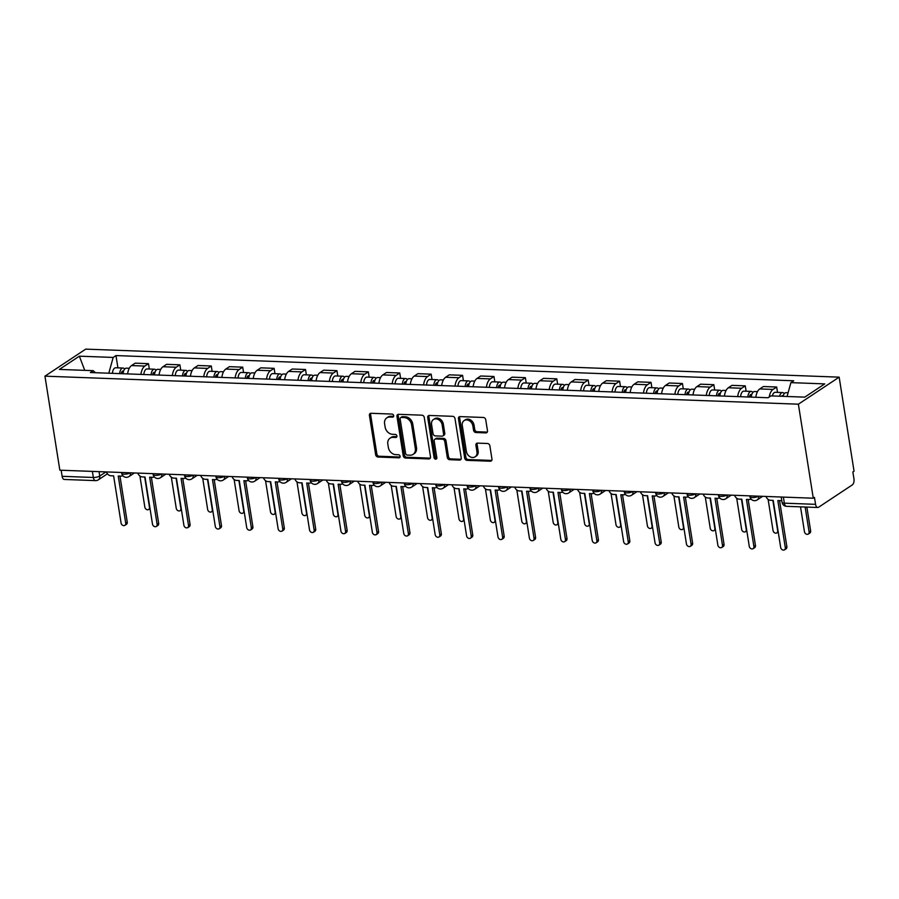<?xml version="1.0" encoding="UTF-8"?>
<svg xmlns="http://www.w3.org/2000/svg" width="899" height="899" viewBox="0 0 899 899"><rect width="100%" height="100%" fill="white"/><g stroke="black" fill="none" stroke-linecap="round" stroke-linejoin="round"><path stroke-width="1.35" d="M393.672 415.653A1.629 1.292 -123.6 0 0 392.054 414.068L371.051 413.293A2.326 1.854 -123.6 0 0 369.422 415.405L375.658 454.77A2.326 1.854 -123.6 0 0 377.985 457.029L398.976 457.816A1.629 1.292 -123.6 0 0 398.493 454.748L395.774 454.647A7.428 5.922 -123.6 0 1 388.346 447.41L387.829 444.14A7.428 5.922 -123.6 0 1 390.042 438.184A7.428 5.922 -123.6 0 1 393.043 437.375L395.762 437.476A1.629 1.292 -123.6 0 0 395.268 434.408L392.56 434.307A7.428 5.922 -123.6 0 1 385.12 427.07L384.603 423.8A7.428 5.922 -123.6 0 1 386.817 417.844A7.428 5.922 -123.6 0 1 389.818 417.035L392.537 417.136A1.629 1.292 -123.6 0 0 393.672 415.653M485.853 432.891A2.326 1.854 -123.6 0 0 487.483 430.778L485.73 419.732A2.326 1.854 -123.6 0 0 483.404 417.473L460.086 416.597A2.326 1.854 -123.6 0 0 458.456 418.709L464.693 458.085A2.326 1.854 -123.6 0 0 467.019 460.344L490.337 461.209A2.326 1.854 -123.6 0 0 491.967 459.097L489.854 445.758A2.326 1.854 -123.6 0 0 487.528 443.499L477.549 443.128A2.326 1.854 -123.6 0 0 475.919 445.241L476.964 451.849A6.214 4.956 -123.6 0 1 475.11 456.827A6.214 4.956 -123.6 0 1 466.39 451.455L462.288 425.542A6.214 4.956 -123.6 0 1 464.142 420.563A6.214 4.956 -123.6 0 1 472.863 425.935L473.548 430.25A2.326 1.854 -123.6 0 0 475.874 432.52L485.853 432.891L487.033 432.104A2.326 1.854 -123.6 0 0 487.28 432.093M798.379 404.19L813.28 498.215L59.84 470.188L44.95 376.164L798.379 404.19L839.16 377.153L85.72 349.127L44.95 376.164M424.261 417.439A2.326 1.854 -123.6 0 0 421.946 415.181L398.628 414.315A2.326 1.854 -123.6 0 0 396.987 416.428L403.224 455.793A2.326 1.854 -123.6 0 0 405.55 458.052L428.868 458.928A2.326 1.854 -123.6 0 0 430.497 456.804L424.261 417.439M429.351 415.462L452.68 416.327A2.326 1.854 -123.6 0 1 454.995 418.586L461.232 457.951A2.326 1.854 -123.6 0 1 459.603 460.063L449.624 459.692A2.326 1.854 -123.6 0 1 447.297 457.434L444.769 441.465A2.326 1.854 -123.6 0 0 442.454 439.206L435.824 438.959A2.326 1.854 -123.6 0 0 434.195 441.072L436.835 457.692A1.629 1.292 -123.6 0 1 434.06 457.591L427.722 417.574A2.326 1.854 -123.6 0 1 429.351 415.462M813.28 498.215L814.46 497.428L815.562 504.339A4.731 2.472 92.1 0 0 817.764 507.486A4.731 2.472 92.1 0 0 818.641 507.216L852.286 484.909A4.731 2.472 92.1 0 0 853.96 478.875L852.859 471.964L854.05 471.177L839.16 377.153M92.372 471.402L93.339 477.47A4.731 2.472 -87.9 0 0 95.53 480.617L64.323 479.459A4.731 2.472 -87.9 0 1 62.121 476.313L93.339 477.47A4.731 1.416 -9 0 0 99.733 476.043L105.981 471.908M61.166 470.244L62.121 476.313M140.918 374.411A10.878 5.697 -87.9 0 1 144.851 366.062L131.557 365.567A10.878 5.697 92.1 0 0 127.624 373.917M131.557 365.567L135.187 363.162L148.47 363.657L149.324 369.017M144.851 366.062L148.47 363.657M180.733 370.186L179.879 364.825L166.596 364.331L162.966 366.736A10.878 5.697 92.1 0 0 159.033 375.074M172.327 375.568A10.878 5.697 -87.9 0 1 176.26 367.23L179.879 364.825M212.142 371.354L211.287 365.994L198.005 365.5L194.375 367.905A10.878 5.697 92.1 0 0 190.442 376.243M203.736 376.737A10.878 5.697 -87.9 0 1 207.669 368.399L211.287 365.994M243.55 372.523L242.708 367.163L229.414 366.668L225.784 369.073A10.878 5.697 92.1 0 0 221.851 377.411M235.145 377.906A10.878 5.697 -87.9 0 1 239.078 369.568L242.708 367.163M274.959 373.692L274.116 368.332L260.822 367.837L257.193 370.242A10.878 5.697 92.1 0 0 253.26 378.58M266.553 379.075A10.878 5.697 -87.9 0 1 270.487 370.736L274.116 368.332M306.368 374.861L305.525 369.5L292.231 369.006L288.613 371.411A10.878 5.697 92.1 0 0 284.668 379.749M297.962 380.243A10.878 5.697 -87.9 0 1 301.895 371.905L305.525 369.5M337.777 376.029L336.934 370.669L323.64 370.174L320.022 372.579A10.878 5.697 92.1 0 0 316.088 380.918M329.371 381.412A10.878 5.697 -87.9 0 1 333.304 373.074L336.934 370.669M369.186 377.198L368.343 371.838L355.049 371.343L351.43 373.737A10.878 5.697 92.1 0 0 347.497 382.086M360.78 382.581A10.878 5.697 -87.9 0 1 364.713 374.231L368.343 371.838M400.606 378.367L399.752 372.995L386.458 372.512L382.839 374.905A10.878 5.697 92.1 0 0 378.906 383.255M392.189 383.749A10.878 5.697 -87.9 0 1 396.122 375.4L399.752 372.995M432.014 379.535L431.16 374.164L417.878 373.669L414.248 376.074A10.878 5.697 92.1 0 0 410.315 384.424M423.598 384.918A10.878 5.697 -87.9 0 1 427.531 376.569L431.16 374.164M463.423 380.704L462.569 375.332L449.286 374.838L445.657 377.243A10.878 5.697 92.1 0 0 441.724 385.592M455.006 386.087A10.878 5.697 -87.9 0 1 458.951 377.737L462.569 375.332M494.832 381.873L493.978 376.501L480.695 376.007L477.066 378.412A10.878 5.697 92.1 0 0 473.132 386.761M486.426 387.255A10.878 5.697 -87.9 0 1 490.36 378.906L493.978 376.501M526.241 383.041L525.387 377.67L512.104 377.175L508.474 379.58A10.878 5.697 92.1 0 0 504.541 387.93M517.835 388.424A10.878 5.697 -87.9 0 1 521.768 380.075L525.387 377.67M557.65 384.199L556.796 378.839L543.513 378.344L539.883 380.749A10.878 5.697 92.1 0 0 535.95 389.098M549.244 389.593A10.878 5.697 -87.9 0 1 553.177 381.243L556.796 378.839M589.059 385.368L588.216 380.007L574.922 379.513L571.292 381.918A10.878 5.697 92.1 0 0 567.359 390.267M580.653 390.762A10.878 5.697 -87.9 0 1 584.586 382.412L588.216 380.007M620.467 386.536L619.625 381.176L606.331 380.682L602.701 383.086A10.878 5.697 92.1 0 0 598.768 391.436M612.062 391.93A10.878 5.697 -87.9 0 1 615.995 383.581L619.625 381.176M651.876 387.705L651.033 382.345L637.739 381.85L634.121 384.255A10.878 5.697 92.1 0 0 630.177 392.605M643.47 393.099A10.878 5.697 -87.9 0 1 647.404 384.75L651.033 382.345M683.285 388.874L682.442 383.513L669.148 383.019L665.53 385.424A10.878 5.697 92.1 0 0 661.597 393.773M674.879 394.268A10.878 5.697 -87.9 0 1 678.812 385.918L682.442 383.513M714.694 390.042L713.851 384.682L700.557 384.188L696.939 386.592A10.878 5.697 92.1 0 0 693.005 394.942M706.288 395.436A10.878 5.697 -87.9 0 1 710.221 387.087L713.851 384.682M746.114 391.211L745.26 385.851L731.966 385.356L728.347 387.761A10.878 5.697 92.1 0 0 724.414 396.111M737.697 396.605A10.878 5.697 -87.9 0 1 741.63 388.256L745.26 385.851M777.523 392.38L776.669 387.019L763.386 386.525L759.756 388.93A10.878 5.697 92.1 0 0 755.823 397.279M769.218 397.021A10.878 5.697 -87.9 0 1 773.039 389.424L776.669 387.019M95.384 372.714L93.204 370.669L59.379 369.422L79.348 356.173L113.173 357.431L108.801 373.209M787.063 396.481L790.906 382.637L793.693 380.783L115.971 355.577L113.173 357.431M790.906 382.637L824.731 383.895L804.762 397.144L770.937 395.886L768.139 397.74L90.406 372.523L93.204 370.669M117.915 367.848L115.971 355.577M79.348 356.173L84.753 370.366M393.638 416.338L391.009 416.248A7.428 5.922 -123.6 0 0 388.008 417.046L386.817 417.844M390.042 438.184L391.234 437.386A7.428 5.922 -123.6 0 1 394.234 436.577L396.864 436.678M370.815 413.293A2.326 1.854 -123.6 0 0 370.613 414.619L376.85 453.984A2.326 1.854 -123.6 0 0 379.164 456.243L400.077 457.018M398.381 414.327A2.326 1.854 -123.6 0 0 398.178 415.641L404.415 455.006A2.326 1.854 -123.6 0 0 406.741 457.265L430.059 458.13A2.326 1.854 -123.6 0 0 430.306 458.13M401.28 417.462A1.629 1.292 -123.6 0 0 400.145 418.934L405.618 453.489A1.629 1.292 -123.6 0 0 407.236 455.074L410.101 455.186A7.428 5.922 -123.6 0 0 413.102 454.377A7.428 5.922 -123.6 0 0 415.316 448.421L411.585 424.8A7.428 5.922 -123.6 0 0 404.145 417.563L401.28 417.462L402.471 416.664A1.629 1.292 -123.6 0 0 401.819 416.844L400.628 417.63M413.102 454.377L414.293 453.579A7.428 5.922 -123.6 0 0 416.507 447.635L415.316 448.421M402.471 416.664L405.337 416.776A7.428 5.922 -123.6 0 1 412.765 424.013L416.507 447.635M434.891 439.218L436.082 438.431A2.326 1.854 -123.6 0 1 437.015 438.173L443.634 438.42A2.326 1.854 -123.6 0 1 445.96 440.679L448.489 456.647A2.326 1.854 -123.6 0 0 450.815 458.906L460.794 459.277A2.326 1.854 -123.6 0 0 461.03 459.265M429.115 415.462A2.326 1.854 -123.6 0 0 428.913 416.788L435.251 456.804A1.629 1.292 -123.6 0 0 436.79 458.378M442.151 424.901A6.214 4.956 -123.6 0 0 433.43 419.53A6.214 4.956 -123.6 0 0 431.576 424.508L433.015 433.644A2.326 1.854 -123.6 0 0 435.341 435.903L441.96 436.15A2.326 1.854 -123.6 0 0 443.589 434.037L442.151 424.901L443.331 424.114A6.214 4.956 -123.6 0 0 434.622 418.743L433.43 419.53M442.904 435.891L444.084 435.105A2.326 1.854 -123.6 0 0 444.78 433.239L443.589 434.037M443.331 424.114L444.78 433.239M464.142 420.563L465.334 419.777A6.214 4.956 -123.6 0 1 474.054 425.148L474.739 429.464A2.326 1.854 -123.6 0 0 477.054 431.722L487.033 432.104M475.11 456.827L476.301 456.04A6.214 4.956 -123.6 0 0 478.156 451.062L476.964 451.849M477.302 443.128A2.326 1.854 -123.6 0 0 477.111 444.443L478.156 451.062M459.839 416.608A2.326 1.854 -123.6 0 0 459.647 417.923L465.884 457.299A2.326 1.854 -123.6 0 0 468.199 459.558L491.528 460.423A2.326 1.854 -123.6 0 0 491.764 460.412M123.107 373.748A5.911 3.09 -87.9 0 1 126.411 368.163L129.287 368.275M139.907 475.998L144.851 507.216A2.719 2.169 -123.6 0 0 149.481 507.396L144.672 477.021M121.298 373.681A2.843 1.483 -87.9 0 1 122.871 371.107A2.843 1.483 -87.9 0 1 123.5 371.411M119.691 373.613A5.911 3.09 -87.9 0 1 122.983 368.039A5.911 3.09 -87.9 0 1 124.658 369.084M112.442 373.343A5.911 3.09 -87.9 0 1 115.735 367.77L122.983 368.039M106.442 471.93A4.731 3.776 -123.6 0 0 110.993 475.762L113.611 475.863L121.073 522.982A2.719 2.169 -123.6 0 0 125.714 523.162L118.241 476.032L120.859 476.133A4.731 3.776 -123.6 0 0 122.77 475.616M119.96 476.099L127.253 522.139A2.719 2.169 56.4 0 1 126.444 524.319L124.894 525.342M154.516 374.917A5.911 3.09 -87.9 0 1 157.819 369.332L160.696 369.444M171.316 477.167L176.26 508.385A2.719 2.169 -123.6 0 0 180.89 508.564L176.08 478.189M152.706 374.849A2.843 1.483 -87.9 0 1 154.28 372.276A2.843 1.483 -87.9 0 1 154.909 372.579M151.099 374.782A5.911 3.09 -87.9 0 1 154.403 369.208A5.911 3.09 -87.9 0 1 156.078 370.253M143.851 374.512A5.911 3.09 -87.9 0 1 147.155 368.938L154.403 369.208M185.924 376.085A5.911 3.09 -87.9 0 1 189.228 370.5L192.105 370.602M202.725 478.335L207.669 509.553A2.719 2.169 -123.6 0 0 212.299 509.733L207.489 479.358M184.115 376.018A2.843 1.483 -87.9 0 1 185.688 373.445A2.843 1.483 -87.9 0 1 186.318 373.748M182.508 375.951A5.911 3.09 -87.9 0 1 185.812 370.377A5.911 3.09 -87.9 0 1 187.486 371.422M175.26 375.681A5.911 3.09 -87.9 0 1 178.564 370.107L185.812 370.377M137.85 473.099A4.731 3.776 -123.6 0 0 142.402 476.931L145.02 477.032L152.493 524.151A2.719 2.169 -123.6 0 0 157.123 524.331L149.65 477.2L152.268 477.302A4.731 3.776 -123.6 0 0 154.178 476.785M151.369 477.268L158.662 523.308A2.719 2.169 56.4 0 1 157.853 525.488L156.302 526.511M169.259 474.267A4.731 3.776 -123.6 0 0 173.822 478.099L176.429 478.201L183.902 525.319A2.719 2.169 -123.6 0 0 188.532 525.499L181.07 478.369L183.677 478.47A4.731 3.776 -123.6 0 0 185.587 477.953M182.778 478.437L190.071 524.477A2.719 2.169 56.4 0 1 189.262 526.657L187.711 527.679M217.333 377.243A5.911 3.09 -87.9 0 1 220.637 371.669L223.514 371.77M234.133 479.504L239.078 510.722A2.719 2.169 -123.6 0 0 243.719 510.902L238.898 480.527M215.524 377.175A2.843 1.483 -87.9 0 1 217.108 374.613A2.843 1.483 -87.9 0 1 217.727 374.905M213.917 377.119A5.911 3.09 -87.9 0 1 217.221 371.545A5.911 3.09 -87.9 0 1 218.895 372.591M206.669 376.85A5.911 3.09 -87.9 0 1 209.973 371.276L217.221 371.545M248.753 378.412A5.911 3.09 -87.9 0 1 252.046 372.838L254.923 372.939M265.542 480.673L270.498 511.891A2.719 2.169 -123.6 0 0 275.128 512.07L270.318 481.695M246.933 378.344A2.843 1.483 -87.9 0 1 248.517 375.782A2.843 1.483 -87.9 0 1 249.135 376.074M245.326 378.288A5.911 3.09 -87.9 0 1 248.63 372.714A5.911 3.09 -87.9 0 1 250.304 373.759M238.078 378.018A5.911 3.09 -87.9 0 1 241.382 372.444L248.63 372.714M280.162 379.58A5.911 3.09 -87.9 0 1 283.455 374.006L286.332 374.108M296.962 481.842L301.907 513.059A2.719 2.169 -123.6 0 0 306.537 513.239L301.727 482.864M278.342 379.513A2.843 1.483 -87.9 0 1 279.926 376.951A2.843 1.483 -87.9 0 1 280.544 377.243M276.735 379.457A5.911 3.09 -87.9 0 1 280.038 373.883A5.911 3.09 -87.9 0 1 281.713 374.928M269.486 379.187A5.911 3.09 -87.9 0 1 272.79 373.613L280.038 373.883M200.679 475.425A4.731 3.776 -123.6 0 0 205.23 479.268L207.849 479.369L215.31 526.488A2.719 2.169 -123.6 0 0 219.94 526.668L212.479 479.538L215.097 479.639A4.731 3.776 -123.6 0 0 216.996 479.122M214.198 479.605L221.48 525.645A2.719 2.169 56.4 0 1 220.671 527.825L219.131 528.848M232.088 476.594A4.731 3.776 -123.6 0 0 236.639 480.437L239.258 480.538L246.719 527.657A2.719 2.169 -123.6 0 0 251.349 527.837L243.887 480.707L246.506 480.808A4.731 3.776 -123.6 0 0 248.405 480.291M245.607 480.774L252.889 526.803A2.719 2.169 56.4 0 1 252.08 528.983L250.54 530.017M263.497 477.762A4.731 3.776 -123.6 0 0 268.048 481.606L270.666 481.707L278.128 528.826A2.719 2.169 -123.6 0 0 282.758 529.005L275.296 481.875L277.915 481.976A4.731 3.776 -123.6 0 0 279.814 481.459M277.016 481.943L284.309 527.971A2.719 2.169 56.4 0 1 283.488 530.152L281.949 531.185M311.571 380.749A5.911 3.09 -87.9 0 1 314.875 375.175L317.74 375.276M328.371 483.01L333.315 514.228A2.719 2.169 -123.6 0 0 337.945 514.408L333.136 484.033M309.75 380.682A2.843 1.483 -87.9 0 1 311.335 378.119A2.843 1.483 -87.9 0 1 311.964 378.412M308.143 380.625A5.911 3.09 -87.9 0 1 311.447 375.052A5.911 3.09 -87.9 0 1 313.122 376.097M300.895 380.356A5.911 3.09 -87.9 0 1 304.199 374.782L311.447 375.052M294.906 478.931A4.731 3.776 -123.6 0 0 299.457 482.774L302.075 482.875L309.537 529.994A2.719 2.169 -123.6 0 0 314.167 530.174L306.705 483.044L309.323 483.145A4.731 3.776 -123.6 0 0 311.223 482.628M308.424 483.111L315.718 529.14A2.719 2.169 56.4 0 1 314.897 531.32L313.358 532.354M342.98 381.918A5.911 3.09 -87.9 0 1 346.284 376.344L349.149 376.445M359.78 484.179L364.724 515.397A2.719 2.169 -123.6 0 0 369.354 515.577L364.544 485.19M341.171 381.85A2.843 1.483 -87.9 0 1 342.744 379.288A2.843 1.483 -87.9 0 1 343.373 379.58M339.552 381.794A5.911 3.09 -87.9 0 1 342.856 376.22A5.911 3.09 -87.9 0 1 344.531 377.265M332.304 381.524A5.911 3.09 -87.9 0 1 335.608 375.951L342.856 376.22M326.315 480.1A4.731 3.776 -123.6 0 0 330.866 483.943L333.484 484.044L340.946 531.163A2.719 2.169 -123.6 0 0 345.576 531.343L338.114 484.213L340.732 484.314A4.731 3.776 -123.6 0 0 342.643 483.797M339.833 484.28L347.126 530.309A2.719 2.169 56.4 0 1 346.306 532.489L344.767 533.523M374.389 383.086A5.911 3.09 -87.9 0 1 377.692 377.513L380.558 377.614M391.189 485.348L396.133 516.565A2.719 2.169 -123.6 0 0 400.763 516.745L395.953 486.359M372.579 383.019A2.843 1.483 -87.9 0 1 374.153 380.457A2.843 1.483 -87.9 0 1 374.782 380.749M370.961 382.963A5.911 3.09 -87.9 0 1 374.265 377.378A5.911 3.09 -87.9 0 1 375.939 378.434M363.713 382.693A5.911 3.09 -87.9 0 1 367.017 377.108L374.265 377.378M357.723 481.268A4.731 3.776 -123.6 0 0 362.275 485.112L364.893 485.213L372.355 532.332A2.719 2.169 -123.6 0 0 376.984 532.511L369.523 485.381L372.141 485.482A4.731 3.776 -123.6 0 0 374.051 484.966M371.242 485.449L378.535 531.478A2.719 2.169 56.4 0 1 377.726 533.658L376.175 534.691M405.797 384.255A5.911 3.09 -87.9 0 1 409.101 378.681L411.967 378.782M422.597 486.516L427.542 517.734A2.719 2.169 -123.6 0 0 432.172 517.914L427.362 487.528M403.988 384.188A2.843 1.483 -87.9 0 1 405.561 381.626A2.843 1.483 -87.9 0 1 406.191 381.918M402.37 384.131A5.911 3.09 -87.9 0 1 405.674 378.546A5.911 3.09 -87.9 0 1 407.348 379.603M395.122 383.862A5.911 3.09 -87.9 0 1 398.426 378.277L405.674 378.546M389.132 482.437A4.731 3.776 -123.6 0 0 393.683 486.28L396.302 486.381L403.763 533.5A2.719 2.169 -123.6 0 0 408.393 533.68L400.932 486.55L403.55 486.651A4.731 3.776 -123.6 0 0 405.46 486.134M402.651 486.617L409.944 532.646A2.719 2.169 56.4 0 1 409.135 534.826L407.584 535.86M437.206 385.424A5.911 3.09 -87.9 0 1 440.51 379.85L443.387 379.951M454.006 487.685L458.951 518.903A2.719 2.169 -123.6 0 0 463.581 519.071L458.771 488.696M435.397 385.356A2.843 1.483 -87.9 0 1 436.97 382.794A2.843 1.483 -87.9 0 1 437.599 383.086M433.779 385.3A5.911 3.09 -87.9 0 1 437.083 379.715A5.911 3.09 -87.9 0 1 438.757 380.771M426.531 385.03A5.911 3.09 -87.9 0 1 429.834 379.445L437.083 379.715M420.541 483.606A4.731 3.776 -123.6 0 0 425.092 487.449L427.71 487.55L435.172 534.669A2.719 2.169 -123.6 0 0 439.802 534.838L432.34 487.719L434.959 487.82A4.731 3.776 -123.6 0 0 436.869 487.303M434.06 487.786L441.353 533.815A2.719 2.169 56.4 0 1 440.544 535.995L438.993 537.018M468.615 386.592A5.911 3.09 -87.9 0 1 471.919 381.019L474.796 381.12M485.415 488.842L490.36 520.072A2.719 2.169 -123.6 0 0 494.989 520.24L490.18 489.865M466.806 386.525A2.843 1.483 -87.9 0 1 468.379 383.963A2.843 1.483 -87.9 0 1 469.008 384.255M465.199 386.469A5.911 3.09 -87.9 0 1 468.491 380.884A5.911 3.09 -87.9 0 1 470.166 381.94M457.951 386.199A5.911 3.09 -87.9 0 1 461.243 380.614L468.491 380.884M451.95 484.775A4.731 3.776 -123.6 0 0 456.501 488.618L459.119 488.719L466.581 535.838A2.719 2.169 -123.6 0 0 471.222 536.006L463.749 488.887L466.367 488.989A4.731 3.776 -123.6 0 0 468.278 488.472M465.468 488.955L472.762 534.984A2.719 2.169 56.4 0 1 471.953 537.164L470.402 538.186M500.024 387.761A5.911 3.09 -87.9 0 1 503.328 382.187L506.204 382.289M516.824 490.011L521.768 521.24A2.719 2.169 -123.6 0 0 526.398 521.409L521.589 491.034M498.215 387.694A2.843 1.483 -87.9 0 1 499.788 385.132A2.843 1.483 -87.9 0 1 500.417 385.424M496.608 387.638A5.911 3.09 -87.9 0 1 499.911 382.053A5.911 3.09 -87.9 0 1 501.586 383.109M489.359 387.368A5.911 3.09 -87.9 0 1 492.663 381.783L499.911 382.053M483.359 485.943A4.731 3.776 -123.6 0 0 487.91 489.786L490.528 489.888L498.001 537.006A2.719 2.169 -123.6 0 0 502.631 537.175L495.158 490.056L497.776 490.157A4.731 3.776 -123.6 0 0 499.687 489.64M496.877 490.124L504.17 536.152A2.719 2.169 56.4 0 1 503.361 538.332L501.811 539.355M531.433 388.93A5.911 3.09 -87.9 0 1 534.736 383.356L537.613 383.457M548.233 491.18L553.177 522.409A2.719 2.169 -123.6 0 0 557.807 522.577L552.997 492.202M529.623 388.862A2.843 1.483 -87.9 0 1 531.197 386.3A2.843 1.483 -87.9 0 1 531.826 386.592M528.016 388.806A5.911 3.09 -87.9 0 1 531.32 383.221A5.911 3.09 -87.9 0 1 532.995 384.278M520.768 388.537A5.911 3.09 -87.9 0 1 524.072 382.952L531.32 383.221M514.767 487.112A4.731 3.776 -123.6 0 0 519.33 490.955L521.937 491.045L529.41 538.175A2.719 2.169 -123.6 0 0 534.04 538.344L526.578 491.225L529.185 491.315A4.731 3.776 -123.6 0 0 531.095 490.809M528.286 491.292L535.579 537.321A2.719 2.169 56.4 0 1 534.77 539.501L533.219 540.524M562.841 390.099A5.911 3.09 -87.9 0 1 566.145 384.525L569.022 384.626M579.641 492.349L584.586 523.578A2.719 2.169 -123.6 0 0 589.227 523.746L584.406 493.371M561.032 390.031A2.843 1.483 -87.9 0 1 562.617 387.469A2.843 1.483 -87.9 0 1 563.235 387.761M559.425 389.975A5.911 3.09 -87.9 0 1 562.729 384.39A5.911 3.09 -87.9 0 1 564.403 385.446M552.177 389.705A5.911 3.09 -87.9 0 1 555.481 384.12L562.729 384.39M546.187 488.281A4.731 3.776 -123.6 0 0 550.739 492.124L553.357 492.214L560.819 539.344A2.719 2.169 -123.6 0 0 565.449 539.512L557.987 492.394L560.605 492.483A4.731 3.776 -123.6 0 0 562.504 491.978M559.706 492.45L566.988 538.49A2.719 2.169 56.4 0 1 566.179 540.67L564.639 541.692M594.261 391.267A5.911 3.09 -87.9 0 1 597.554 385.693L600.431 385.795M611.05 493.517L616.006 524.746A2.719 2.169 -123.6 0 0 620.636 524.915L615.815 494.54M592.441 391.2A2.843 1.483 -87.9 0 1 594.025 388.638A2.843 1.483 -87.9 0 1 594.644 388.93M590.834 391.144A5.911 3.09 -87.9 0 1 594.138 385.559A5.911 3.09 -87.9 0 1 595.812 386.615M583.586 390.874A5.911 3.09 -87.9 0 1 586.89 385.289L594.138 385.559M577.596 489.449A4.731 3.776 -123.6 0 0 582.147 493.293L584.766 493.382L592.227 540.513A2.719 2.169 -123.6 0 0 596.857 540.681L589.396 493.562L592.014 493.652A4.731 3.776 -123.6 0 0 593.913 493.146M591.115 493.618L598.397 539.658A2.719 2.169 56.4 0 1 597.588 541.839L596.048 542.861M625.67 392.436A5.911 3.09 -87.9 0 1 628.963 386.862L631.84 386.963M642.47 494.686L647.415 525.915A2.719 2.169 -123.6 0 0 652.045 526.084L647.235 495.709M623.85 392.369A2.843 1.483 -87.9 0 1 625.434 389.806A2.843 1.483 -87.9 0 1 626.052 390.099M622.243 392.312A5.911 3.09 -87.9 0 1 625.547 386.727A5.911 3.09 -87.9 0 1 627.221 387.784M614.995 392.043A5.911 3.09 -87.9 0 1 618.298 386.458L625.547 386.727M609.005 490.618A4.731 3.776 -123.6 0 0 613.556 494.461L616.175 494.551L623.636 541.681A2.719 2.169 -123.6 0 0 628.266 541.85L620.804 494.731L623.423 494.821A4.731 3.776 -123.6 0 0 625.322 494.315M622.524 494.787L629.817 540.827A2.719 2.169 56.4 0 1 628.997 543.007L627.457 544.03M657.079 393.605A5.911 3.09 -87.9 0 1 660.383 388.031L663.248 388.132M673.879 495.855L678.824 527.084A2.719 2.169 -123.6 0 0 683.454 527.252L678.644 496.877M655.259 393.537A2.843 1.483 -87.9 0 1 656.843 390.975A2.843 1.483 -87.9 0 1 657.472 391.267M653.652 393.481A5.911 3.09 -87.9 0 1 656.955 387.896A5.911 3.09 -87.9 0 1 658.63 388.952M646.403 393.211A5.911 3.09 -87.9 0 1 649.707 387.626L656.955 387.896M640.414 491.787A4.731 3.776 -123.6 0 0 644.965 495.63L647.583 495.72L655.045 542.85A2.719 2.169 -123.6 0 0 659.675 543.018L652.213 495.9L654.832 495.99A4.731 3.776 -123.6 0 0 656.731 495.484M653.933 495.956L661.226 541.996A2.719 2.169 56.4 0 1 660.405 544.176L658.866 545.199M688.488 394.773A5.911 3.09 -87.9 0 1 691.792 389.188L694.657 389.301M705.288 497.023L710.232 528.252A2.719 2.169 -123.6 0 0 714.862 528.421L710.053 498.046M686.679 394.706A2.843 1.483 -87.9 0 1 688.252 392.144A2.843 1.483 -87.9 0 1 688.881 392.436M685.06 394.65A5.911 3.09 -87.9 0 1 688.364 389.065A5.911 3.09 -87.9 0 1 690.039 390.121M677.812 394.38A5.911 3.09 -87.9 0 1 681.116 388.795L688.364 389.065M671.823 492.955A4.731 3.776 -123.6 0 0 676.374 496.799L678.992 496.889L686.454 544.019A2.719 2.169 -123.6 0 0 691.084 544.187L683.622 497.068L686.24 497.158A4.731 3.776 -123.6 0 0 688.151 496.653M685.341 497.125L692.635 543.165A2.719 2.169 56.4 0 1 691.814 545.345L690.275 546.367M719.897 395.942A5.911 3.09 -87.9 0 1 723.201 390.357L726.066 390.469M736.697 498.192L741.641 529.421A2.719 2.169 -123.6 0 0 746.271 529.59L741.461 499.215M718.087 395.875A2.843 1.483 -87.9 0 1 719.661 393.301A2.843 1.483 -87.9 0 1 720.29 393.605M716.469 395.818A5.911 3.09 -87.9 0 1 719.773 390.233A5.911 3.09 -87.9 0 1 721.447 391.29M709.221 395.549A5.911 3.09 -87.9 0 1 712.525 389.964L719.773 390.233M703.232 494.124A4.731 3.776 -123.6 0 0 707.783 497.967L710.401 498.057L717.863 545.187A2.719 2.169 -123.6 0 0 722.493 545.356L715.031 498.237L717.649 498.327A4.731 3.776 -123.6 0 0 719.56 497.821M716.75 498.293L724.043 544.333A2.719 2.169 56.4 0 1 723.223 546.513L721.683 547.536M751.306 397.111A5.911 3.09 -87.9 0 1 754.609 391.526L757.475 391.638M768.106 499.361L773.05 530.59A2.719 2.169 -123.6 0 0 777.68 530.758L772.87 500.383M749.496 397.043A2.843 1.483 -87.9 0 1 751.07 394.47A2.843 1.483 -87.9 0 1 751.699 394.773M747.878 396.987A5.911 3.09 -87.9 0 1 751.182 391.402A5.911 3.09 -87.9 0 1 752.856 392.458M740.63 396.717A5.911 3.09 -87.9 0 1 743.934 391.132L751.182 391.402M734.64 495.293A4.731 3.776 -123.6 0 0 739.192 499.136L741.81 499.226L749.272 546.356A2.719 2.169 -123.6 0 0 753.901 546.525L746.44 499.406L749.058 499.496A4.731 3.776 -123.6 0 0 750.968 498.99M748.159 499.462L755.452 545.502A2.719 2.169 56.4 0 1 754.643 547.682L753.092 548.705M783.007 396.335A5.911 3.09 -87.9 0 1 786.018 392.694L788.097 392.773M800.515 506.845L804.459 531.759A2.719 2.169 -123.6 0 0 809.089 531.927L805.144 507.014M781.501 396.279A2.843 1.483 -87.9 0 1 782.478 395.639A2.843 1.483 -87.9 0 1 783.108 395.942M779.579 396.201A5.911 3.09 -87.9 0 1 782.591 392.571A5.911 3.09 -87.9 0 1 784.265 393.627M772.331 395.931A5.911 3.09 -87.9 0 1 775.343 392.301L782.591 392.571M806.864 507.081L810.64 530.904A2.719 2.169 56.4 0 1 809.819 533.085L808.28 534.107M766.049 496.462A4.731 3.776 -123.6 0 0 770.6 500.305L773.219 500.395L780.68 547.525A2.719 2.169 -123.6 0 0 785.31 547.693L777.849 500.574L780.467 500.664A4.731 3.776 -123.6 0 0 781.759 500.462M779.568 500.631L786.861 546.671A2.719 2.169 56.4 0 1 786.052 548.851L784.501 549.873M99.047 471.649L99.733 476.043A4.731 3.776 -123.6 0 1 98.328 479.841L107.442 473.795M741.63 388.256L728.347 387.761M710.221 387.087L696.939 386.592M678.812 385.918L665.53 385.424M647.404 384.75L634.121 384.255M615.995 383.581L602.701 383.086M584.586 382.412L571.292 381.918M553.177 381.243L539.883 380.749M521.768 380.075L508.474 379.58M490.36 378.906L477.066 378.412M458.951 377.737L445.657 377.243M427.531 376.569L414.248 376.074M396.122 375.4L382.839 374.905M364.713 374.231L351.43 373.737M333.304 373.074L320.022 372.579M301.895 371.905L288.613 371.411M270.487 370.736L257.193 370.242M239.078 369.568L225.784 369.073M207.669 368.399L194.375 367.905M176.26 367.23L162.966 366.736M773.039 389.424L759.756 388.93M121.612 472.492L121.747 473.346A4.731 1.416 -9 0 0 125.208 474.166A4.731 1.416 -9 0 0 130.355 472.818M130.456 472.818A4.731 3.776 56.4 0 1 129.029 476.549L134.434 472.964M153.021 473.661L153.156 474.515A4.731 1.416 -9 0 0 156.617 475.335A4.731 1.416 -9 0 0 161.764 473.987M184.43 474.829L184.565 475.683A4.731 1.416 -9 0 0 188.026 476.504A4.731 1.416 -9 0 0 193.173 475.155M215.839 475.998L215.974 476.852A4.731 1.416 -9 0 0 219.435 477.672A4.731 1.416 -9 0 0 224.581 476.324M247.247 477.167L247.382 478.021A4.731 1.416 -9 0 0 250.843 478.841A4.731 1.416 -9 0 0 255.99 477.493M278.656 478.335L278.791 479.189A4.731 1.416 -9 0 0 282.252 480.01A4.731 1.416 -9 0 0 287.399 478.661M310.065 479.504L310.2 480.358A4.731 1.416 -9 0 0 313.661 481.179A4.731 1.416 -9 0 0 318.808 479.83M341.474 480.673L341.609 481.527A4.731 1.416 -9 0 0 345.081 482.347A4.731 1.416 -9 0 0 350.217 480.987M372.883 481.842L373.018 482.696A4.731 1.416 -9 0 0 376.49 483.516A4.731 1.416 -9 0 0 381.626 482.156M404.292 482.999L404.438 483.864A4.731 1.416 -9 0 0 407.899 484.685A4.731 1.416 -9 0 0 413.046 483.325M435.712 484.168L435.846 485.033A4.731 1.416 -9 0 0 439.308 485.853A4.731 1.416 -9 0 0 444.454 484.494M467.12 485.336L467.255 486.202A4.731 1.416 -9 0 0 470.716 487.022A4.731 1.416 -9 0 0 475.863 485.662M498.529 486.505L498.664 487.37A4.731 1.416 -9 0 0 502.125 488.191A4.731 1.416 -9 0 0 507.272 486.831M529.938 487.674L530.073 488.539A4.731 1.416 -9 0 0 533.534 489.359A4.731 1.416 -9 0 0 538.681 488M561.347 488.842L561.482 489.708A4.731 1.416 -9 0 0 564.943 490.528A4.731 1.416 -9 0 0 570.09 489.168M592.756 490.011L592.891 490.876A4.731 1.416 -9 0 0 596.352 491.686A4.731 1.416 -9 0 0 601.498 490.337M624.164 491.18L624.299 492.045A4.731 1.416 -9 0 0 627.76 492.854A4.731 1.416 -9 0 0 632.907 491.506M655.573 492.349L655.708 493.214A4.731 1.416 -9 0 0 659.169 494.023A4.731 1.416 -9 0 0 664.316 492.674M686.982 493.517L687.117 494.383A4.731 1.416 -9 0 0 690.589 495.192A4.731 1.416 -9 0 0 695.725 493.843M718.391 494.686L718.526 495.54A4.731 1.416 -9 0 0 721.998 496.36A4.731 1.416 -9 0 0 727.134 495.012M749.8 495.855L749.946 496.709A4.731 1.416 -9 0 0 753.407 497.529A4.731 1.416 -9 0 0 758.554 496.181M161.865 473.987A4.731 3.776 56.4 0 1 160.438 477.717L165.843 474.133M193.274 475.155A4.731 3.776 56.4 0 1 191.847 478.886L197.252 475.301M224.683 476.324A4.731 3.776 56.4 0 1 223.255 480.055L228.661 476.47M256.091 477.493A4.731 3.776 56.4 0 1 254.664 481.223L260.069 477.639M287.5 478.661A4.731 3.776 56.4 0 1 286.073 482.392L291.478 478.807M318.909 479.83A4.731 3.776 56.4 0 1 317.493 483.561L322.887 479.976M350.318 480.999A4.731 3.776 56.4 0 1 348.902 484.73L354.296 481.145M381.727 482.167A4.731 3.776 56.4 0 1 380.311 485.898L385.705 482.313M413.135 483.336A4.731 3.776 56.4 0 1 411.72 487.067L417.125 483.482M444.544 484.505A4.731 3.776 56.4 0 1 443.128 488.236L448.534 484.651M475.964 485.674A4.731 3.776 56.4 0 1 474.537 489.404L479.942 485.82M507.373 486.842A4.731 3.776 56.4 0 1 505.946 490.573L511.351 486.988M538.782 488.011A4.731 3.776 56.4 0 1 537.355 491.742L542.76 488.157M570.191 489.18A4.731 3.776 56.4 0 1 568.764 492.91L574.169 489.326M601.6 490.348A4.731 3.776 56.4 0 1 600.172 494.079L605.578 490.494M633.008 491.517A4.731 3.776 56.4 0 1 631.581 495.237L636.986 491.663M664.417 492.686A4.731 3.776 56.4 0 1 663.001 496.405L668.395 492.832M695.826 493.843A4.731 3.776 56.4 0 1 694.41 497.574L699.804 494.001M727.235 495.012A4.731 3.776 56.4 0 1 725.819 498.743L731.213 495.169M758.644 496.181A4.731 3.776 56.4 0 1 757.228 499.911L762.633 496.338M783.389 497.102L784.355 503.17L815.562 504.339M781.22 497.023L782.051 502.339A4.731 1.416 -9 0 0 784.355 503.17A4.731 2.472 -87.9 0 0 786.546 506.328L817.764 507.486M391.009 416.248L389.818 417.035M396.83 436.757L395.762 437.476M394.234 436.577L393.043 437.375M400.055 457.097L398.976 457.816M379.164 456.243L377.985 457.029M376.85 453.984L375.658 454.77M370.613 414.619L369.422 415.405M393.605 416.417L392.537 417.136M430.059 458.13L428.868 458.928M406.741 457.265L405.55 458.052M404.415 455.006L403.224 455.793M398.178 415.641L396.987 416.428M412.765 424.013L411.585 424.8M405.337 416.776L404.145 417.563M460.794 459.277L459.603 460.063M450.815 458.906L449.624 459.692M448.489 456.647L447.297 457.434M445.96 440.679L444.769 441.465M443.634 438.42L442.454 439.206M437.015 438.173L435.824 438.959M435.251 456.804L434.06 457.591M428.913 416.788L427.722 417.574M477.054 431.722L475.874 432.52M474.739 429.464L473.548 430.25M474.054 425.148L472.863 425.935M477.111 444.443L475.919 445.241M491.528 460.423L490.337 461.209M468.199 459.558L467.019 460.344M465.884 457.299L464.693 458.085M459.647 417.923L458.456 418.709M121.421 372.894L123.185 372.961M125.714 523.162L127.253 522.139M152.83 374.063L154.594 374.13M184.239 375.231L186.003 375.299M157.123 524.331L158.662 523.308M188.532 525.499L190.071 524.477M215.648 376.4L217.412 376.467M247.056 377.569L248.821 377.636M278.465 378.737L280.23 378.805M219.94 526.668L221.48 525.645M251.349 527.837L252.889 526.803M282.758 529.005L284.309 527.971M309.874 379.906L311.638 379.974M314.167 530.174L315.718 529.14M341.283 381.075L343.047 381.142M345.576 531.343L347.126 530.309M372.692 382.244L374.456 382.311M376.984 532.511L378.535 531.478M404.101 383.412L405.865 383.48M408.393 533.68L409.944 532.646M435.509 384.581L437.274 384.648M439.802 534.838L441.353 533.815M466.929 385.75L468.694 385.817M471.222 536.006L472.762 534.984M498.338 386.918L500.102 386.986M502.631 537.175L504.17 536.152M529.747 388.087L531.511 388.143M534.04 538.344L535.579 537.321M561.156 389.256L562.92 389.312M565.449 539.512L566.988 538.49M592.565 390.424L594.329 390.481M596.857 540.681L598.397 539.658M623.973 391.593L625.738 391.649M628.266 541.85L629.817 540.827M655.382 392.762L657.147 392.818M659.675 543.018L661.226 541.996M686.791 393.919L688.555 393.987M691.084 544.187L692.635 543.165M718.2 395.088L719.964 395.155M722.493 545.356L724.043 544.333M749.609 396.257L751.373 396.324M753.901 546.525L755.452 545.502M810.64 530.904L809.089 531.927M785.31 547.693L786.861 546.671M121.747 473.346A4.731 4.731 0 0 0 129.029 476.549M153.156 474.515A4.731 4.731 0 0 0 160.438 477.717M184.565 475.683A4.731 4.731 0 0 0 191.847 478.886M215.974 476.852A4.731 4.731 0 0 0 223.255 480.055M247.382 478.021A4.731 4.731 0 0 0 254.664 481.223M278.791 479.189A4.731 4.731 0 0 0 286.073 482.392M310.2 480.358A4.731 4.731 0 0 0 317.493 483.561M341.609 481.527A4.731 4.731 0 0 0 348.902 484.73M373.018 482.696A4.731 4.731 0 0 0 380.311 485.898M404.438 483.864A4.731 4.731 0 0 0 411.72 487.067M435.846 485.033A4.731 4.731 0 0 0 443.128 488.236M467.255 486.202A4.731 4.731 0 0 0 474.537 489.404M498.664 487.37A4.731 4.731 0 0 0 505.946 490.573M530.073 488.539A4.731 4.731 0 0 0 537.355 491.742M561.482 489.708A4.731 4.731 0 0 0 568.764 492.91M592.891 490.876A4.731 4.731 0 0 0 600.172 494.079M624.299 492.045A4.731 4.731 0 0 0 631.581 495.237M655.708 493.214A4.731 4.731 0 0 0 663.001 496.405M687.117 494.383A4.731 4.731 0 0 0 694.41 497.574M718.526 495.54A4.731 4.731 0 0 0 725.819 498.743M749.946 496.709A4.731 4.731 0 0 0 757.228 499.911M782.051 502.339A4.731 4.731 0 0 0 786.546 506.328M95.53 480.617A4.731 4.731 0 0 0 98.328 479.841M150.032 508.665L148.672 509.576M181.441 509.834L180.081 510.744M212.849 511.003L211.49 511.913M244.27 512.172L242.899 513.082M275.678 513.34L274.307 514.25M307.087 514.509L305.716 515.419M338.496 515.678L337.136 516.588M369.905 516.846L368.545 517.757M401.314 518.015L399.954 518.925M432.722 519.184L431.363 520.094M464.131 520.352L462.771 521.251M495.54 521.521L494.18 522.42M526.949 522.69L525.589 523.589M558.358 523.859L556.998 524.758M589.778 525.027L588.407 525.926M621.187 526.196L619.816 527.095M652.595 527.365L651.224 528.264M684.004 528.533L682.633 529.432M715.413 529.702L714.053 530.601M746.822 530.871L745.462 531.77M778.231 532.039L776.871 532.938"/></g></svg>
